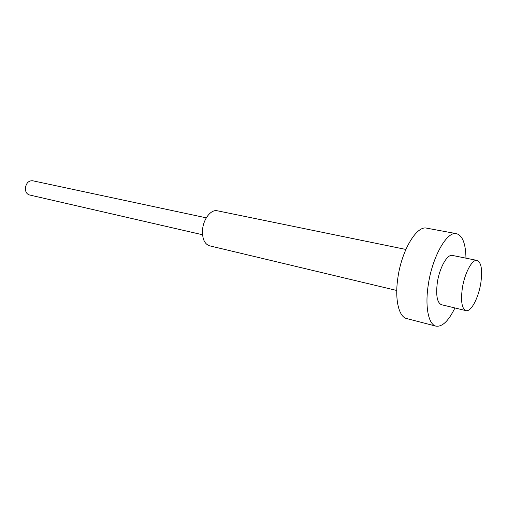 <?xml version="1.0" encoding="UTF-8"?>
<svg xmlns="http://www.w3.org/2000/svg" width="507" height="507" viewBox="0 0 507 507"><rect width="100%" height="100%" fill="white"/><g stroke="black" fill="none" stroke-linecap="round" stroke-linejoin="round"><path stroke-width="0.76" d="M465.971 310.62L441.489 304.713C437.199 302.831 435.792 295.613 437.268 283.052C439.316 268.032 447.237 253.874 452.415 255.433L477.1 260.427C481.308 262.366 482.563 269.768 480.87 282.621C478.697 297.571 471.066 312.204 465.971 310.62C461.902 308.782 460.673 301.469 462.264 288.686C464.437 273.406 472.188 258.912 477.1 260.427M454.931 307.958C448.562 320.969 442.256 327.034 436.007 326.153L406.703 318.573C398.889 316.951 394.706 299.814 397.748 278.755C401.303 250.965 416.596 225.241 426.748 228.169L456.509 233.683C462.549 235.527 465.699 243.69 465.965 258.171M436.007 326.153C428.618 324.645 424.91 307.261 428.142 285.72C431.977 257.309 446.933 230.837 456.509 233.683M396.772 290.473L209.499 245.8C204.384 243.968 202.078 238.537 202.572 229.506C203.472 218.777 211.134 209.176 217.269 210.773L405.873 249.438M202.547 234.754L29.45 194.961C26.694 194.067 25.337 191.76 25.369 188.053C26.237 183.014 28.646 180.581 32.6 180.752L206.298 217.845"/></g></svg>
